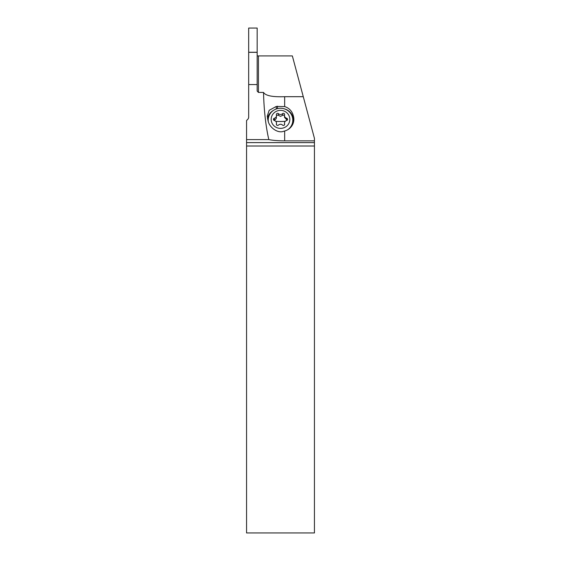 <?xml version="1.0" encoding="UTF-8"?>
<svg xmlns="http://www.w3.org/2000/svg" width="561" height="561" viewBox="0 0 561 561"><rect width="100%" height="100%" fill="white"/><g stroke="black" fill="none" stroke-linecap="round" stroke-linejoin="round"><path stroke-width="0.84" d="M248.586 117.789L248.677 117.018A3.394 3.394 0 0 1 247.681 119.416L246.56 120.545L246.56 532.95L314.44 532.95L314.44 138.364L303.277 96.695L284.658 96.695L284.658 106.59A12.517 12.09 0 0 1 293.017 114.795L293.368 115.973A12.517 12.09 -0 0 1 293.866 119.332A12.517 12.09 -0 0 1 284.827 130.944L283.6 131.281C278.172 133.644 269.56 127.866 268.102 120.98L267.253 116.141L269.182 110.321L276.293 106.436L284.658 106.59M246.56 139.612L268.824 139.612C273.102 140.418 278.375 140.832 284.658 140.853L314.44 140.853M257.162 52.306L248.677 52.306L257.162 52.25L248.677 52.25L248.677 28.05L257.162 28.05L257.162 91.064L258.439 92.425L263.53 92.425C265.507 95.707 272.548 97.13 284.658 96.695M303.277 96.695L292.351 55.925L258.439 55.925L258.439 92.425M268.824 139.612A81.969 21.213 -90 0 1 263.53 92.425M267.485 118.532A12.517 12.09 180 0 1 273.516 110.356M284.069 108.771A12.517 12.09 180 0 1 293.017 117.13L293.368 118.308A12.517 12.09 180 0 1 293.803 120.503M292.456 117.347L292.611 117.242A12.09 11.683 0 0 0 290.893 113.785M292.611 117.242L292.961 118.427A12.09 11.683 0 0 1 293.403 122.586M269.995 113.96A12.09 11.683 -0 0 0 267.737 119.654M257.162 55.925L258.439 55.925M257.162 84.55L248.677 84.55L248.677 117.018M246.56 142.606L314.44 142.606M248.677 52.306L248.677 84.55M268.2 121.316A12.307 11.886 180 0 1 268.193 121.134L268.193 120.145A12.307 11.886 180 0 1 280.5 108.259A12.307 11.886 180 0 1 292.807 120.145A12.307 11.886 180 0 1 287.94 129.612M292.807 120.145L292.807 121.134A12.307 11.886 180 0 1 291.587 126.281M268.291 121.618A12.307 11.886 180 0 1 268.193 120.145M280.5 128.392A9.334 9.018 180 0 1 271.166 119.374A9.334 9.018 180 0 1 280.5 110.363A9.334 9.018 180 0 1 289.834 119.374A9.334 9.018 180 0 1 280.5 128.392M283.41 125.44A1.241 1.199 0 0 0 284.602 123.932A2.854 2.756 180 0 1 286.636 120.531A1.241 1.199 0 0 0 286.636 118.217A2.854 2.756 180 0 1 284.602 114.823A1.241 1.199 -0 0 0 282.534 113.666A2.854 2.756 180 0 1 278.466 113.666A1.241 1.199 -0 0 0 276.398 114.823A2.854 2.756 180 0 1 274.364 118.217A1.241 1.199 0 0 0 274.364 120.531A2.854 2.756 180 0 1 276.398 123.932A1.241 1.199 -0 0 0 278.466 125.089A2.854 2.756 180 0 1 282.534 125.089A1.241 1.199 -0 0 0 283.41 125.44M273.803 120.222L275.171 119.717L276.3 118.441L276.496 115.552M276.496 115.615L277.793 115.005L280.5 116.372L283.326 114.984L284.504 115.615M284.504 115.552L284.504 117.382L287.197 120.222M284.658 130.994L284.658 140.853M276.293 108.974L276.293 106.436M277.513 108.617L277.513 106.218M293.017 117.13L293.017 114.795M293.368 118.308L293.368 115.973M246.56 146L314.44 146M284.602 124.563L284.602 123.932M276.398 124.563L276.398 123.932M274.364 119.977L274.364 118.217M278.466 115.426L278.466 113.666M282.534 115.426L282.534 113.666M286.636 119.977L286.636 118.217M285.297 121.295A14.123 3.654 0 0 1 280.5 121.513A14.123 3.654 0 0 1 275.703 121.295M284.504 124.808L284.504 123.203M276.496 124.808L276.496 123.203"/></g></svg>
